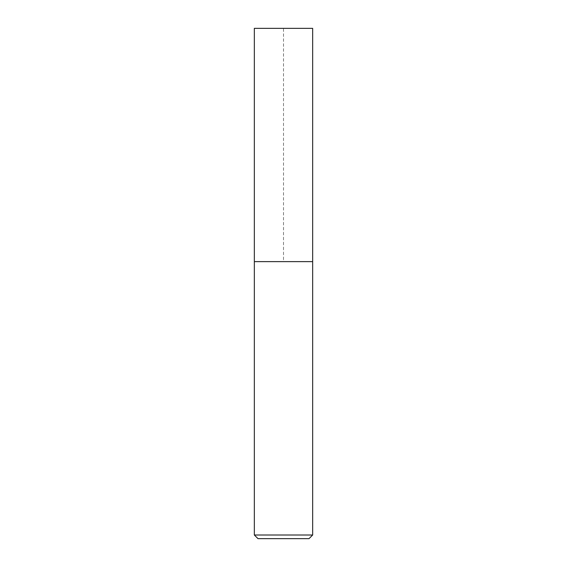 <?xml version="1.0" encoding="UTF-8"?>
<svg xmlns="http://www.w3.org/2000/svg" width="567" height="567" viewBox="0 0 567 567"><rect width="100%" height="100%" fill="white"/><g stroke="black" fill="none" stroke-linecap="round" stroke-linejoin="round"><path stroke-width="0.43" stroke-dasharray="2.83 2.13" d="M254.342 261.628L312.658 261.628L283.5 261.628L283.5 28.35L254.342 28.35L312.658 28.35M312.658 535.007L254.342 535.007M309.015 538.65L257.985 538.65"/><path stroke-width="0.85" d="M312.658 535.007L309.015 538.65L257.985 538.65L254.342 535.007L312.658 535.007L312.658 28.35L254.342 28.35L254.342 261.628L312.658 261.628L254.342 261.628L254.342 28.35M254.342 535.007L254.342 261.628"/></g></svg>

